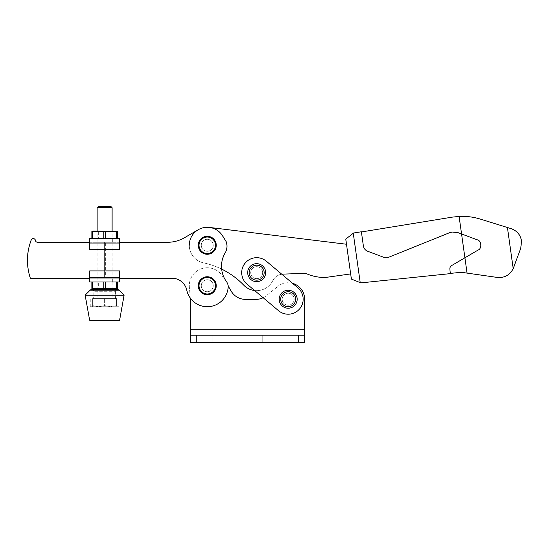 <?xml version="1.0" encoding="UTF-8"?>
<svg xmlns="http://www.w3.org/2000/svg" width="549" height="549" viewBox="0 0 549 549"><rect width="100%" height="100%" fill="white"/><g stroke="black" fill="none" stroke-linecap="round" stroke-linejoin="round"><path stroke-width="0.41" stroke-dasharray="2.75 2.06" d="M262.257 335.185L262.257 342.679L275.138 342.679L262.257 342.679L275.138 342.679L262.257 342.679L262.257 335.185L262.257 342.679L262.257 335.185L275.138 335.185L275.138 342.679L275.138 335.185L262.257 335.185L275.138 335.185L275.138 342.679L275.138 335.185L262.257 335.185M200.069 335.185L200.069 342.679L212.957 342.679L200.069 342.679L212.957 342.679L200.069 342.679L200.069 335.185L212.957 335.185L200.069 335.185L200.069 342.679L200.069 335.185L212.957 335.185L212.957 342.679L212.957 335.185L200.069 335.185M213.259 285.741A5.991 5.991 0 0 0 207.261 279.743A5.991 5.991 0 0 0 201.27 285.741A5.991 5.991 0 0 0 207.261 291.732A5.991 5.991 0 0 0 213.259 285.741A5.991 5.991 0 0 0 207.261 279.743A5.991 5.991 0 0 0 201.27 285.741A5.991 5.991 0 0 0 207.261 291.732A5.991 5.991 0 0 0 213.259 285.741A5.991 5.991 0 0 1 207.261 291.732A5.991 5.991 0 0 1 201.27 285.741A5.991 5.991 0 0 0 207.261 291.732A5.991 5.991 0 0 0 213.259 285.741A5.991 5.991 0 0 0 207.261 279.743A5.991 5.991 0 0 0 201.27 285.741A5.991 5.991 0 0 1 207.261 279.743A5.991 5.991 0 0 1 213.259 285.741M294.168 299.226A5.991 5.991 0 0 0 288.177 293.228A5.991 5.991 0 0 0 282.186 299.226A5.991 5.991 0 0 0 288.177 305.217A5.991 5.991 0 0 0 294.168 299.226A5.991 5.991 0 0 0 288.177 293.228A5.991 5.991 0 0 0 282.186 299.226A5.991 5.991 0 0 0 288.177 305.217A5.991 5.991 0 0 0 294.168 299.226A5.991 5.991 0 0 1 288.177 305.217A5.991 5.991 0 0 1 282.186 299.226A5.991 5.991 0 0 0 288.177 305.217A5.991 5.991 0 0 0 294.168 299.226A5.991 5.991 0 0 0 288.177 293.228A5.991 5.991 0 0 0 282.186 299.226A5.991 5.991 0 0 1 288.177 293.228A5.991 5.991 0 0 1 294.168 299.226M190.283 298.066L189.35 287.299A17.98 17.98 0 0 1 222.805 276.703A17.98 17.98 0 0 0 189.35 287.299L190.778 303.721L190.778 342.679L304.661 342.679L190.778 342.679L190.778 329.194L190.778 342.679L304.661 342.679L304.661 329.194L190.778 329.194L304.661 329.194L304.661 342.679L304.661 335.185L190.778 335.185L196.775 335.185L196.775 342.679M292.583 283.339A16.484 16.484 0 0 0 277.808 286.413A16.484 16.484 0 0 1 304.661 299.226L304.661 335.185L196.775 335.185M304.661 335.185L190.778 335.185M263.149 297.723A16.484 16.484 0 0 0 266.334 295.705L277.808 286.413L266.334 295.705A16.484 16.484 0 0 1 255.964 299.377L245.472 299.377A16.484 16.484 0 0 1 231.225 291.176L228.178 285.94M212.957 335.185L212.957 342.679L212.957 335.185M254.612 290.524A17.98 17.98 0 0 0 272.743 280.724A11.989 11.989 0 0 1 283.044 274.116L305.649 273.327A44.956 44.956 0 0 0 325.598 277.451L350.667 273.924L346.494 244.25L209.45 227.43A17.98 17.98 0 0 0 189.281 245.279A17.98 17.98 0 0 0 203.521 262.868A78.665 78.665 0 0 1 221.652 269.113A26.222 26.222 0 0 1 225.152 252.904A13.114 13.114 0 0 0 226.092 241.485A13.114 13.114 0 0 1 225.152 252.904A13.114 13.114 0 0 0 226.092 241.485L222.51 235.754A17.98 17.98 0 0 0 198.223 229.736L184.498 237.717A33.715 33.715 0 0 1 167.555 242.281L37.613 242.281A2.251 2.251 0 0 1 35.397 240.414A2.251 2.251 0 0 0 31.519 239.275A2.251 2.251 0 0 1 35.397 240.414A2.251 2.251 0 0 0 31.519 239.275A56.19 56.19 0 0 0 27.45 260.267A56.19 56.19 0 0 1 31.519 239.275A56.19 56.19 0 0 0 30.408 278.247L172.091 278.247A14.988 14.988 0 0 1 186.742 290.105A20.979 20.979 0 0 0 228.226 286.489A20.979 20.979 0 0 1 186.742 290.105A20.979 20.979 0 0 0 228.226 286.489A8.99 8.99 0 0 0 226.517 281.692A8.99 8.99 0 0 1 228.226 286.489A8.99 8.99 0 0 0 226.517 281.692A26.222 26.222 0 0 1 221.494 266.258A26.222 26.222 0 0 0 226.517 281.692M198.271 285.741A8.99 8.99 0 0 0 207.261 294.731A8.99 8.99 0 0 0 216.251 285.741A8.99 8.99 0 0 1 207.261 294.731A8.99 8.99 0 0 1 198.271 285.741A8.99 8.99 0 0 1 207.261 276.751A8.99 8.99 0 0 1 216.251 285.741A8.99 8.99 0 0 0 207.261 276.751A8.99 8.99 0 0 0 198.271 285.741A8.99 8.99 0 0 0 207.261 294.731A8.99 8.99 0 0 0 216.251 285.741A8.99 8.99 0 0 0 207.261 276.751A8.99 8.99 0 0 0 198.271 285.741A8.99 8.99 0 0 0 207.261 294.731A8.99 8.99 0 0 0 216.251 285.741M198.271 245.279A8.99 8.99 0 0 0 207.261 254.269A8.99 8.99 0 0 0 216.251 245.279A8.99 8.99 0 0 1 207.261 254.269A8.99 8.99 0 0 1 198.271 245.279A8.99 8.99 0 0 1 207.261 236.29A8.99 8.99 0 0 1 216.251 245.279A8.99 8.99 0 0 0 207.261 236.29A8.99 8.99 0 0 0 198.271 245.279A8.99 8.99 0 0 0 207.261 254.269A8.99 8.99 0 0 0 216.251 245.279A8.99 8.99 0 0 0 207.261 236.29A8.99 8.99 0 0 0 198.271 245.279A8.99 8.99 0 0 0 207.261 254.269A8.99 8.99 0 0 0 216.251 245.279M201.27 245.279A5.991 5.991 0 0 0 207.261 251.277A5.991 5.991 0 0 0 213.259 245.279A5.991 5.991 0 0 1 207.261 251.277A5.991 5.991 0 0 1 201.27 245.279A5.991 5.991 0 0 1 207.261 239.289A5.991 5.991 0 0 1 213.259 245.279A5.991 5.991 0 0 0 207.261 239.289A5.991 5.991 0 0 0 201.27 245.279A5.991 5.991 0 0 0 207.261 251.277A5.991 5.991 0 0 0 213.259 245.279A5.991 5.991 0 0 0 207.261 239.289A5.991 5.991 0 0 0 201.27 245.279A5.991 5.991 0 0 0 207.261 251.277A5.991 5.991 0 0 0 213.259 245.279A5.991 5.991 0 0 0 207.261 239.289A5.991 5.991 0 0 0 201.27 245.279M119.607 242.281L89.638 242.281L89.638 238.541L119.607 238.541L119.607 249.623L119.607 243.035L89.638 243.035L89.638 249.623L89.638 242.281L119.607 242.281L89.638 242.281M89.638 278.247L119.607 278.247L89.638 278.247L89.638 270.904L89.638 278.247L119.607 278.247L119.607 270.904L89.638 270.904L119.607 270.904L119.607 278.247M222.51 235.754A17.98 17.98 0 0 0 198.223 229.736L184.498 237.717L198.223 229.736A17.98 17.98 0 0 1 222.51 235.754M167.555 242.281A33.715 33.715 0 0 0 184.498 237.717M35.397 240.414A2.251 2.251 0 0 0 37.613 242.281M225.152 252.904A26.222 26.222 0 0 0 221.494 266.258A26.222 26.222 0 0 1 225.152 252.904M186.742 290.105A14.988 14.988 0 0 0 172.091 278.247L30.408 278.247L172.091 278.247M27.45 260.267A56.19 56.19 0 0 0 30.408 278.247A56.19 56.19 0 0 1 27.45 260.267M262.669 272.668A5.991 5.991 0 0 0 256.671 266.67A5.991 5.991 0 0 0 250.68 272.668A5.991 5.991 0 0 0 256.671 278.659A5.991 5.991 0 0 0 262.669 272.668A5.991 5.991 0 0 0 256.671 266.67A5.991 5.991 0 0 0 250.68 272.668A5.991 5.991 0 0 0 256.671 278.659A5.991 5.991 0 0 0 262.669 272.668A5.991 5.991 0 0 1 256.671 278.659A5.991 5.991 0 0 1 250.68 272.668A5.991 5.991 0 0 1 256.671 266.67A5.991 5.991 0 0 1 262.669 272.668A5.991 5.991 0 0 1 256.671 278.659A5.991 5.991 0 0 1 250.68 272.668A5.991 5.991 0 0 1 256.671 266.67A5.991 5.991 0 0 1 262.669 272.668M209.45 227.43A17.98 17.98 0 0 0 198.223 229.736M350.667 273.924L346.494 244.25M281.774 274.226A11.989 11.989 0 0 0 272.743 280.724A17.98 17.98 0 0 1 243.742 285.157A78.665 78.665 0 0 0 203.521 262.868A17.98 17.98 0 0 1 189.281 245.279M450.31 273.409L449.885 269.284C449.734 267.665 450.345 266.416 451.697 265.531L478.117 250.049C482.132 248.697 481.411 240.435 477.225 239.803C481.411 240.435 482.132 248.697 478.117 250.049L464.914 257.783L461.565 233.97L477.225 239.803L458.058 232.666L452.211 232.035L458.058 232.666L452.211 232.035L449.398 232.783L388.699 257.255L383.813 257.316L367.679 251.264C365.27 250.248 363.829 248.457 363.369 245.883L361.407 231.953L363.369 245.883C363.829 248.457 365.27 250.248 367.679 251.264L383.813 257.316L388.699 257.255L449.398 232.783L452.211 232.035L449.398 232.783L388.699 257.255L383.813 257.316L367.679 251.264C365.27 250.248 363.829 248.457 363.369 245.883L361.379 231.76L353.535 233.023L345.767 239.096L351.394 279.084L360.817 282.886L450.331 273.628L449.885 269.284L450.31 273.409L461.277 272.277L467.062 273.1L464.914 257.783L451.697 265.531C450.345 266.416 449.734 267.665 449.885 269.284C449.734 267.665 450.345 266.416 451.697 265.531L478.117 250.049C482.132 248.697 481.411 240.435 477.225 239.803L458.058 232.666L461.565 233.97L459.094 216.416L452.232 217.136L361.407 231.953M467.062 273.1L497.36 277.444C504.593 278.007 509.87 275.07 513.205 268.633L520.775 248.155L521.55 240.894C520.425 234.835 516.959 230.758 511.153 228.672L480.341 219.099C473.416 216.965 466.334 216.066 459.094 216.416M360.213 282.646L353.268 233.236M96.905 242.281L112.339 242.281L96.905 242.281L96.905 238.541L112.339 238.541L96.905 238.541M112.339 242.281L112.339 238.541M98.346 238.541L110.898 238.541L98.346 238.541L98.346 231.047L110.898 231.047L98.346 231.047M110.898 238.541L110.898 231.047M93.158 231.047L116.079 231.047M116.553 238.541L105.422 238.541L116.553 238.541L116.553 231.795L117.356 231.795L117.356 231.39M91.882 231.39L91.882 231.795L112.113 231.404M96.905 281.994L112.339 281.994L96.905 281.994L96.905 278.247L112.339 278.247L96.905 278.247M112.339 281.994L112.339 278.247M93.158 289.488L116.079 289.488M91.882 289.145L91.882 288.733L113.808 289.035M113.876 289.028L117.356 288.733L117.356 289.145M98.346 289.488L110.898 289.488L98.346 289.488L98.346 281.994L110.898 281.994L98.346 281.994M110.898 289.488L110.898 281.994M117.356 238.541L117.356 231.795M91.882 231.795L91.882 238.541L105.422 238.541L105.422 231.795M116.553 288.733L116.553 281.994L105.422 281.994L117.356 281.994L117.356 288.733M103.816 288.733L103.816 281.994L92.685 281.994L105.422 281.994L105.422 288.733M91.882 288.733L91.882 281.994L92.685 281.994L92.685 288.733M105.367 278.247L104.619 278.247L105.367 278.247L105.367 242.281L105.367 278.247M119.607 270.904L89.638 270.904L89.638 281.994L119.607 281.994L119.607 270.904M105.422 281.994L103.816 281.994M117.356 281.994L116.553 281.994M92.685 281.994L91.882 281.994M104.619 242.281L104.619 278.247L104.619 242.281L105.367 242.281L104.619 242.281M119.607 249.623L119.607 243.035L89.638 243.035L89.638 249.623L119.607 249.623M105.422 238.541L91.882 238.541M92.685 238.541L92.685 231.795M103.816 231.795L103.816 238.541M85.143 295.177L124.101 295.177M89.638 320.204L119.607 320.204M115.407 291.732A2.175 2.175 0 0 1 117.582 289.563L91.656 289.563A2.175 2.175 0 0 1 93.831 291.732L115.407 291.732L93.831 291.732L93.831 297.126L115.407 297.126L115.407 291.732M97.125 297.126L112.113 297.126L97.125 297.126L97.125 289.563M112.113 297.126L112.113 289.563M112.113 289.488L112.113 231.047M97.125 289.488L97.125 231.047M98.504 206.321L110.733 206.321M97.125 207.7L112.113 207.7M115.407 297.126L93.831 297.126M93.68 298.622L115.558 298.622L93.68 298.622L93.68 297.126L115.558 297.126L93.68 297.126M115.558 298.622L115.558 297.126M90.235 306.719L119.003 306.719L90.235 306.719L90.235 297.126L119.003 297.126L90.235 297.126M119.003 306.719L119.003 297.126M98.628 306.719L116.608 306.719L92.63 306.719L98.628 306.719L92.63 305.649L92.63 306.719L92.63 305.649L98.628 306.719L104.619 305.649L104.619 298.622L116.608 298.622L92.63 298.622L104.619 298.622L104.619 305.649L110.61 306.719L104.619 305.649L98.628 306.719M116.608 305.649L110.61 306.719L116.608 305.649L116.608 298.622L116.608 305.649M92.63 305.649L92.63 298.622L92.63 305.649M265.661 272.668A8.99 8.99 0 0 0 256.671 263.671A8.99 8.99 0 0 0 247.681 272.668A8.99 8.99 0 0 0 256.671 281.658A8.99 8.99 0 0 0 265.661 272.668A8.99 8.99 0 0 1 256.671 281.658A8.99 8.99 0 0 1 247.681 272.668A8.99 8.99 0 0 1 256.671 263.671A8.99 8.99 0 0 1 265.661 272.668A8.99 8.99 0 0 0 256.671 263.671A8.99 8.99 0 0 0 247.681 272.668A8.99 8.99 0 0 0 256.671 281.658A8.99 8.99 0 0 0 265.661 272.668A8.99 8.99 0 0 1 256.671 281.658A8.99 8.99 0 0 1 247.681 272.668M297.167 299.226A8.99 8.99 0 0 0 288.177 290.236A8.99 8.99 0 0 0 279.187 299.226A8.99 8.99 0 0 0 288.177 308.215A8.99 8.99 0 0 0 297.167 299.226A8.99 8.99 0 0 1 288.177 308.215A8.99 8.99 0 0 1 279.187 299.226A8.99 8.99 0 0 1 288.177 290.236A8.99 8.99 0 0 1 297.167 299.226A8.99 8.99 0 0 0 288.177 290.236A8.99 8.99 0 0 0 279.187 299.226A8.99 8.99 0 0 0 288.177 308.215A8.99 8.99 0 0 0 297.167 299.226A8.99 8.99 0 0 1 288.177 308.215A8.99 8.99 0 0 1 279.187 299.226M303.165 299.226A14.988 14.988 0 0 0 297.833 287.765L266.334 261.207A14.988 14.988 0 0 0 241.69 272.668A14.988 14.988 0 0 0 247.016 284.121L278.521 310.679A14.988 14.988 0 0 0 303.165 299.226A14.988 14.988 0 0 0 297.833 287.765L266.334 261.207A14.988 14.988 0 0 0 245.218 263.005A14.988 14.988 0 0 0 247.016 284.121L278.521 310.679A14.988 14.988 0 0 0 303.165 299.226M266.334 261.207A14.988 14.988 0 0 0 245.218 263.005A14.988 14.988 0 0 0 247.016 284.121L278.521 310.679A14.988 14.988 0 0 0 299.637 308.881A14.988 14.988 0 0 0 297.833 287.765L266.334 261.207M298.67 335.185L298.67 342.679M215.503 285.741A8.242 8.242 0 0 0 207.261 277.499A8.242 8.242 0 0 0 199.019 285.741A8.242 8.242 0 0 0 207.261 293.983A8.242 8.242 0 0 0 215.503 285.741M215.503 245.279A8.242 8.242 0 0 0 207.261 237.038A8.242 8.242 0 0 0 199.019 245.279A8.242 8.242 0 0 0 207.261 253.521A8.242 8.242 0 0 0 215.503 245.279M513.205 268.633L507.427 227.512M119.607 277.499L89.638 277.499M119.607 243.035L89.638 243.035M90.118 290.195L119.119 290.195M264.165 272.668A7.494 7.494 0 0 0 256.671 265.174A7.494 7.494 0 0 0 249.177 272.668A7.494 7.494 0 0 0 256.671 280.155A7.494 7.494 0 0 0 264.165 272.668M295.671 299.226A7.494 7.494 0 0 0 288.177 291.732A7.494 7.494 0 0 0 280.683 299.226A7.494 7.494 0 0 0 288.177 306.719A7.494 7.494 0 0 0 295.671 299.226"/><path stroke-width="0.82" d="M190.778 335.185L304.661 335.185L304.661 342.679L190.778 342.679L190.778 303.721L190.283 298.066M292.583 283.339A16.484 16.484 0 0 1 304.661 299.226L304.661 329.194L190.778 329.194M304.661 335.185L304.661 329.194M228.178 285.94L231.225 291.176A16.484 16.484 0 0 0 245.472 299.377L255.964 299.377A16.484 16.484 0 0 0 263.149 297.723M89.638 242.281L37.613 242.281A2.251 2.251 0 0 1 35.397 240.414A2.251 2.251 0 0 0 31.519 239.275A56.19 56.19 0 0 0 30.408 278.247L89.638 278.247M119.607 242.281L167.555 242.281A33.715 33.715 0 0 0 184.498 237.717L198.223 229.736A17.98 17.98 0 0 1 222.51 235.754L226.092 241.485A13.114 13.114 0 0 1 225.152 252.904A26.222 26.222 0 0 0 226.517 281.692A26.222 26.222 0 0 1 221.652 269.113A78.665 78.665 0 0 1 243.742 285.157A17.98 17.98 0 0 0 254.612 290.524M216.251 285.741A8.99 8.99 0 0 0 207.261 276.751A8.99 8.99 0 0 0 198.271 285.741A8.99 8.99 0 0 0 207.261 294.731A8.99 8.99 0 0 0 216.251 285.741A8.99 8.99 0 0 1 207.261 294.731A8.99 8.99 0 0 1 198.271 285.741M216.251 245.279A8.99 8.99 0 0 0 207.261 236.29A8.99 8.99 0 0 0 198.271 245.279A8.99 8.99 0 0 0 207.261 254.269A8.99 8.99 0 0 0 216.251 245.279A8.99 8.99 0 0 1 207.261 254.269A8.99 8.99 0 0 1 198.271 245.279M119.607 278.247L172.091 278.247A14.988 14.988 0 0 1 186.742 290.105A20.979 20.979 0 0 0 228.226 286.489A8.99 8.99 0 0 0 226.517 281.692M167.555 242.281A33.715 33.715 0 0 0 184.498 237.717M35.397 240.414A2.251 2.251 0 0 0 37.613 242.281M186.742 290.105A14.988 14.988 0 0 0 172.091 278.247M198.223 229.736A17.98 17.98 0 0 0 189.281 245.279M346.494 244.25L209.45 227.43M350.667 273.924L325.598 277.451A44.956 44.956 0 0 1 305.649 273.327L283.044 274.116A11.989 11.989 0 0 0 281.774 274.226M467.062 273.1L464.914 257.783L451.697 265.531C450.345 266.416 449.734 267.665 449.885 269.284L450.331 273.628L360.817 282.886L351.394 279.084L345.767 239.096L353.535 233.023L361.379 231.76L363.369 245.883C363.829 248.457 365.27 250.248 367.679 251.264L383.813 257.316L388.699 257.255L449.398 232.783L452.211 232.035L458.058 232.666L461.565 233.97L459.094 216.416C466.334 216.066 473.416 216.965 480.341 219.099L511.153 228.672C516.959 230.758 520.425 234.835 521.55 240.894L520.775 248.155L513.205 268.633C509.87 275.07 504.593 278.007 497.36 277.444L461.277 272.277L450.31 273.409M361.407 231.953L452.232 217.136L459.094 216.416M477.225 239.803C481.411 240.435 482.132 248.697 478.117 250.049L464.914 257.783L461.565 233.97L477.225 239.803M360.213 282.646L353.268 233.236M91.882 238.541L91.882 231.39L93.158 231.047L117.356 231.39L117.356 238.541M112.113 231.404L116.553 231.795L105.422 231.795L105.422 238.541M117.356 289.145L117.356 288.733L117.356 289.145L116.079 289.488L93.158 289.488L91.882 289.145L91.882 288.733L91.882 289.145M116.553 238.541L116.553 231.795L117.356 231.795M103.816 238.541L103.816 231.795L92.685 231.795L92.685 238.541M117.356 281.994L117.356 288.733L91.882 288.733L91.882 281.994M103.816 281.994L103.816 288.733M92.685 288.733L92.685 281.994M119.607 277.499L119.607 270.904L89.638 270.904L89.638 281.994L119.607 281.994L119.607 277.499L89.638 277.499M119.607 243.035L119.607 249.623L89.638 249.623L89.638 238.541L119.607 238.541L119.607 243.035L89.638 243.035M92.685 231.795L91.882 231.795M105.422 231.795L103.816 231.795M116.553 281.994L116.553 288.733M105.422 288.733L105.422 281.994M119.119 290.195L124.101 295.177L85.143 295.177L90.118 290.195A2.175 2.175 0 0 1 91.656 289.563L117.582 289.563A2.175 2.175 0 0 1 119.119 290.195L90.118 290.195M124.101 295.177L119.607 320.204L89.638 320.204L85.143 295.177M112.113 231.047L112.113 207.7L97.125 207.7L97.125 231.047M97.125 207.7L98.504 206.321L110.733 206.321L112.113 207.7M265.661 272.668A8.99 8.99 0 0 0 256.671 263.671A8.99 8.99 0 0 0 247.681 272.668A8.99 8.99 0 0 0 256.671 281.658A8.99 8.99 0 0 0 265.661 272.668A8.99 8.99 0 0 1 256.671 281.658A8.99 8.99 0 0 1 247.681 272.668M297.167 299.226A8.99 8.99 0 0 0 288.177 290.236A8.99 8.99 0 0 0 279.187 299.226A8.99 8.99 0 0 0 288.177 308.215A8.99 8.99 0 0 0 297.167 299.226A8.99 8.99 0 0 1 288.177 308.215A8.99 8.99 0 0 1 279.187 299.226M266.334 261.207A14.988 14.988 0 0 0 241.69 272.668A14.988 14.988 0 0 0 247.016 284.121L278.521 310.679A14.988 14.988 0 0 0 299.637 308.881A14.988 14.988 0 0 0 297.833 287.765L266.334 261.207M298.67 335.185L298.67 342.679M196.775 335.185L196.775 342.679M215.503 285.741A8.242 8.242 0 0 0 207.261 277.499A8.242 8.242 0 0 0 199.019 285.741A8.242 8.242 0 0 0 207.261 293.983A8.242 8.242 0 0 0 215.503 285.741M215.503 245.279A8.242 8.242 0 0 0 207.261 237.038A8.242 8.242 0 0 0 199.019 245.279A8.242 8.242 0 0 0 207.261 253.521A8.242 8.242 0 0 0 215.503 245.279M513.205 268.633L507.427 227.512M264.165 272.668A7.494 7.494 0 0 0 256.671 265.174A7.494 7.494 0 0 0 249.177 272.668A7.494 7.494 0 0 0 256.671 280.155A7.494 7.494 0 0 0 264.165 272.668M295.671 299.226A7.494 7.494 0 0 0 288.177 291.732A7.494 7.494 0 0 0 280.683 299.226A7.494 7.494 0 0 0 288.177 306.719A7.494 7.494 0 0 0 295.671 299.226"/></g></svg>
